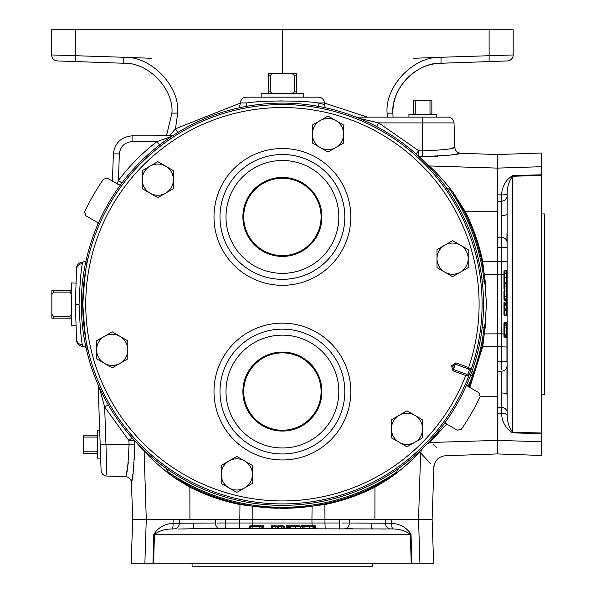 <?xml version="1.0" encoding="UTF-8"?>
<svg xmlns="http://www.w3.org/2000/svg" width="596" height="596" viewBox="0 0 596 596"><rect width="100%" height="100%" fill="white"/><g stroke="black" fill="none" stroke-linecap="round" stroke-linejoin="round"><path stroke-width="0.89" d="M82.814 304.236C84.669 332.814 86.517 348.362 88.342 350.873C86.524 348.414 84.677 332.866 82.814 304.236C84.669 275.657 86.517 260.117 88.342 257.606C86.524 260.065 84.677 275.605 82.814 304.236M482.201 281.178L484.123 281.178L485.77 287.101M485.822 320.678L484.123 327.301L482.201 327.301M446.501 187.941L450.055 189.714L453.012 192.24L464.522 212.131C472.516 227.963 478.35 244.516 482.022 261.793L484.317 274.562L486.485 304.236L484.317 333.909L482.022 346.686L468.97 386.96M501.184 369.632L501.169 346.805L497.466 346.805L497.466 274.696L484.317 274.562M482.022 346.686A204.078 204.078 0 0 0 485.636 322.883A204.078 204.078 0 0 1 482.022 346.686L482.708 346.82L469.775 387.43M464.522 212.131A204.078 204.078 0 0 1 485.636 285.588A204.078 204.078 0 0 0 464.522 212.131L465.379 211.707C473.358 227.605 479.132 244.248 482.708 261.651L483.967 272.26M453.385 192.813A204.078 204.078 0 0 1 456.543 197.812A204.078 204.078 0 0 0 453.385 192.813L465.379 211.707L497.466 211.744M470.453 375.584A3.122 3.122 0 0 0 472.315 370.459M387.251 117.121L387.102 113.121L392.883 113.121C392.272 87.091 414.95 63.548 441.04 63.258C416.827 62.044 390.827 88.968 392.883 113.121L393.047 117.121M98.154 223.597A201.128 201.128 0 0 0 444.37 423.48A201.128 201.128 0 0 0 345.166 113.158A201.128 201.128 0 0 0 98.154 223.597L96.872 222.107L85.876 215.759L84.662 211.9A218.24 218.24 0 0 1 103.57 179.15L107.518 178.279L118.507 184.618L120.444 184.991M469.395 369.885L468.165 368.842L468.65 367.516L471.198 369.311L468.858 375.741L465.752 375.473L466.236 374.146L467.853 374.139L469.395 369.885A1.497 1.132 16.7 0 0 471.198 369.311A199.69 199.69 0 0 0 282.407 104.546A199.69 199.69 0 0 0 246.051 500.588A199.69 199.69 0 0 0 468.858 375.741A1.497 1.132 -156.7 0 0 467.853 374.139M468.165 368.842L455.337 364.171L455.813 362.845L451.552 365.802L452.923 370.801L453.4 369.475L452.96 366.316L455.337 364.171L453.4 369.475L466.236 374.146M444.795 245.135L437.002 249.635L437.002 267.641L452.595 276.641L468.188 267.641L468.188 249.635L452.595 240.628L444.795 245.135A15.593 15.593 0 0 1 468.188 258.634A15.593 15.593 0 0 1 444.795 272.141A15.593 15.593 0 0 1 444.795 245.135M414.786 442.329L422.586 437.822L422.586 419.822L406.993 410.815L391.401 419.822L391.401 437.822L406.993 446.829L414.786 442.329A15.593 15.593 0 0 1 391.401 428.822A15.593 15.593 0 0 1 414.786 415.315A15.593 15.593 0 0 1 414.786 442.329M244.606 487.923L252.399 483.423L252.399 465.416L236.806 456.417L221.213 465.416L221.213 483.423L236.806 492.43L244.606 487.923A15.593 15.593 0 0 1 221.213 474.423A15.593 15.593 0 0 1 244.606 460.917A15.593 15.593 0 0 1 244.606 487.923M120.019 363.344L127.812 358.844L127.812 340.837L112.219 331.83L96.626 340.837L96.626 358.844L112.219 367.844L120.019 363.344A15.593 15.593 0 0 1 96.626 349.837A15.593 15.593 0 0 1 120.019 336.338A15.593 15.593 0 0 1 120.019 363.344M150.028 166.15L142.228 170.65L142.228 188.656L157.821 197.656L173.414 188.656L173.414 170.65L157.821 161.65L150.028 166.15A15.593 15.593 0 0 1 173.414 179.649A15.593 15.593 0 0 1 150.028 193.156A15.593 15.593 0 0 1 150.028 166.15M320.208 120.548L312.416 125.048L312.416 143.055L328.009 152.054L343.601 143.055L343.601 125.048L328.009 116.049L320.208 120.548A15.593 15.593 0 0 1 343.601 134.055A15.593 15.593 0 0 1 320.208 147.555A15.593 15.593 0 0 1 320.208 120.548M242.9 391.557A39.5 39.5 0 0 0 282.407 431.064A39.5 39.5 0 0 0 321.907 391.557A39.5 39.5 0 0 0 282.407 352.057A39.5 39.5 0 0 0 242.9 391.557M243.719 391.557A38.688 38.688 0 0 1 282.407 352.869A38.688 38.688 0 0 1 321.095 391.557A38.688 38.688 0 0 1 282.407 430.245A38.688 38.688 0 0 1 243.719 391.557M242.9 216.914A39.5 39.5 0 0 0 282.407 256.422A39.5 39.5 0 0 0 321.907 216.914A39.5 39.5 0 0 0 282.407 177.414A39.5 39.5 0 0 0 242.9 216.914M243.719 216.914A38.688 38.688 0 0 1 282.407 178.226A38.688 38.688 0 0 1 321.095 216.914A38.688 38.688 0 0 1 282.407 255.602A38.688 38.688 0 0 1 243.719 216.914M466.661 384.874L467.942 386.372L478.938 392.712L480.152 396.571A218.24 218.24 0 0 1 461.244 429.321L457.296 430.2L446.307 423.853L444.37 423.48M457.676 153.828L460.641 153.261L497.466 154.543L497.466 194.907L501.527 194.81C502.242 185.997 505.974 179.59 512.724 175.604L512.724 176.26C509.103 180.752 507.241 186.563 507.129 193.7L507.129 414.779C507.233 421.901 509.103 427.719 512.724 432.219C509.103 427.727 507.241 421.908 507.129 414.779A5.99 2.198 172.7 0 0 501.527 413.661L501.169 392.958A5.99 1.363 180 0 1 506.95 394.321L506.95 366.547A5.99 4.656 180 0 1 501.169 371.204L497.466 371.278L497.466 361.124L506.95 361.273L506.95 337.723L503.955 336.658M429.105 156.562L422.542 156.465C445.428 155.779 458.13 154.714 460.641 153.261C458.153 154.714 445.45 155.779 422.542 156.465L418.742 156.361L429.172 165.941C435.877 171.834 443.513 180.215 452.088 191.078M429.388 156.562L437.784 156.271M443.551 155.817L449.347 155.146M451.798 154.804L457.572 153.85M442.157 179.076L437.129 173.689M506.95 347.014L501.169 346.805L501.169 261.666L497.466 261.674L497.466 237.193L497.466 247.347L501.169 247.407L501.169 237.275A5.99 4.656 180 0 1 506.95 241.931L506.95 233.692M482.022 261.793L497.466 261.674L497.466 274.696L501.169 274.659A5.99 1.773 180 0 0 503.955 274.428M483.967 336.219L482.708 346.82L497.466 346.805L497.466 361.124M446.739 424.106L430.111 441.666L431.109 442.478C450.062 460 450.062 460 431.109 442.478A11.972 10.162 -45 0 0 426.878 444.162M433.463 466.81L433.918 467.294C434.752 460.432 438.604 456.581 445.465 455.746L497.466 453.928L497.466 407.135L501.407 407.239A5.99 5.312 -173.8 0 1 507.062 411.672L507.181 408.096M497.466 413.408L501.527 413.661C502.242 422.482 505.974 428.882 512.724 432.875L512.724 432.219L541.377 433.031L541.377 455.463L497.466 453.928M437.099 448.013L432.785 444.02M434.909 437.032L438.306 433.56M422.333 448.706A11.972 10.162 -45 0 0 420.642 452.938L419.837 451.939C413.952 458.503 405.861 465.834 395.565 473.917L389.002 478.677L374.944 487.208C359.045 495.187 342.395 500.96 324.991 504.536L312.08 506.153L282.407 508.321L252.734 506.153L239.823 504.536C222.42 500.96 205.769 495.187 189.871 487.208L175.813 478.677L169.249 473.917C158.38 465.349 150.006 457.706 144.105 451.001L134.532 440.571L134.636 444.37C133.951 467.286 132.878 479.981 131.425 482.469C132.886 479.959 133.951 467.264 134.636 444.37L134.443 459.613M429.098 442.21L428.248 442.731M419.852 451.917L419.837 451.939A5.99 4.843 -134 0 1 419.755 451.157M419.934 563.205L418.541 519.295L391.736 519.295L391.833 523.355C400.646 524.07 407.053 527.803 411.039 534.552L411.851 563.205L433.635 563.205L432.1 519.295L418.541 519.295L420.642 452.938L427.034 459.851M341.836 523.012L349.375 522.997L349.45 519.295L339.295 519.295L391.736 519.295M352.951 528.779L344.719 528.779A5.99 4.656 -90 0 0 349.375 522.997L385.411 523.236L385.307 519.295M217.004 523.012L252.831 522.997L252.868 519.295L311.946 519.295L312.08 506.153M411.851 563.205L131.18 563.205L132.714 519.295L225.199 519.295M152.963 563.205L153.775 534.552C157.761 527.803 164.168 524.07 172.982 523.355L173.235 519.295M389.836 528.898A5.99 5.312 -96.2 0 1 385.411 523.236L391.833 523.355A5.99 2.198 -82.7 0 0 392.943 528.957L282.407 528.779L284.679 528.294L284.612 526.268L282.467 525.784L281.975 526.268L281.901 528.294L283.227 528.294L283.227 526.268L281.975 526.268M252.592 525.784A5.99 1.773 -90 0 0 252.831 522.997L324.976 522.997L324.969 519.295L339.295 519.295L339.444 528.779M393.829 475.213L374.512 486.351C358.688 494.345 342.134 500.178 324.85 503.858L324.969 519.295L311.946 519.295L311.984 522.997A5.99 1.773 -90 0 0 312.222 525.784M239.629 528.779L239.845 519.295L252.868 519.295L252.734 506.153M250.424 505.795L239.965 503.858L239.845 519.295L225.519 519.295L225.37 528.779M179.508 519.295L179.403 523.236L215.439 522.997L215.365 519.295M193.685 522.997A5.99 1.363 -90 0 1 192.329 528.779L282.407 528.779M172.982 523.355L179.403 523.236A5.99 5.312 -83.8 0 1 174.971 528.898L171.871 528.957C164.742 529.069 158.923 530.932 154.431 534.552C158.916 530.932 164.734 529.069 171.871 528.957A5.99 2.198 -97.3 0 0 172.982 523.355M411.203 563.205L410.383 534.552C405.898 530.932 400.08 529.069 392.943 528.957L391.252 528.883M301.069 528.779L295.758 528.779L295.713 528.294L301.591 528.294M290.423 526.268L286.959 526.268L286.892 528.294L286.393 528.779L288.531 528.779L288.494 528.294L290.341 528.294L289.857 528.779L290.341 528.294L295.713 528.294L295.705 526.268L290.408 526.268L290.341 528.294L290.408 526.268L290.908 525.784L297.933 525.784M297.68 528.779L296.123 528.779M252.086 528.779L250.35 528.779L250.841 528.294L252.183 528.294L252.086 528.779M312.587 528.779L312.155 528.779M277.9 528.779L275.829 528.779L275.851 528.294L277.401 528.294M262.262 528.779L261.093 528.294L261.041 526.268L261.093 528.294L259.588 528.294L259.506 528.779M261.093 528.779L259.975 528.779M313.69 528.779L313.198 528.294L310.665 528.294M192.329 528.779L178.547 529.01M171.916 528.95L173.511 528.883M173.563 528.883L174.971 528.898M182.816 529.002L185.356 528.935M232.507 528.779L220.095 528.779A5.99 4.656 -90 0 1 215.439 522.997M381.999 529.002L386.268 529.01M371.129 522.997A5.99 1.363 -90 0 0 372.485 528.779M290.878 525.784L289.805 528.779M300.004 525.784L295.653 525.784L295.705 526.268L300.526 526.268L298.469 525.784M291.302 525.784L290.408 526.268M293.009 525.784L292.241 525.784M277.341 528.294L281.178 528.294L281.245 526.268L277.416 526.268L277.341 528.294L276.842 528.779M284.612 526.268L284.597 528.294L285.097 528.779M284.031 525.784L284.53 526.268L283.227 526.268L283.227 525.784M279.084 525.784L277.915 525.784L278.421 525.784L278.421 528.779M281.439 528.779L281.178 528.294L281.901 528.309M278.421 525.784L282.526 525.784M277.915 525.784L277.416 526.268M280.962 525.784L281.245 526.268M285.179 528.779L284.679 528.294M281.96 528.294L281.401 528.779M260.459 525.784L262.501 526.268L262.568 528.294L262.568 526.268L259.603 526.268L259.588 528.294L252.183 528.294L252.197 526.268L250.916 526.268L250.841 528.294L250.894 526.268L251.408 525.784L259.595 525.784M261.041 528.294L263.06 528.779M250.894 526.268L251.393 525.784L252.495 525.784L252.197 526.268L259.603 526.268L259.685 525.784M261.041 526.268L260.541 525.784L261.018 526.268M303.751 526.268L302.999 526.268L302.932 528.294L312.125 528.294M302.09 528.779L302.589 528.294L302.656 526.268L300.645 526.268L300.578 528.294M301.718 525.784L300.645 526.268L301.055 525.784M301.129 525.784L302.91 525.784M305.085 525.784L306.612 525.784M312.527 525.784L315.247 525.784L312.617 525.784L313.153 528.294M314.532 525.784L314.651 526.268L315.761 526.268L315.262 525.784L316.29 528.779M314.651 526.268L314.666 528.294L315.835 528.294L315.761 526.268M314.085 525.784L314.42 526.268L313.436 526.268L313.503 528.294L314.666 528.294L314.785 528.779M289.835 528.294L289.768 526.268L289.783 528.294L290.334 528.779M288.732 525.784L288.494 528.294L287.212 528.294L287.272 526.268L287.704 525.784L289.76 526.268L289.269 525.784M287.704 525.784L286.177 526.268L286.11 528.294L287.212 528.294L286.78 528.779M286.102 528.294L285.603 528.779L286.11 528.294L286.169 526.268L286.669 525.784L286.169 526.268M289.425 525.814L292.725 525.784M290.908 525.784L290.498 525.784M272.588 528.779L272.625 528.294L275.851 528.294L275.873 525.784L277.334 526.268L277.371 527.475L277.334 526.268L272.625 526.268L272.625 528.294L271.195 528.294L271.605 525.814M272.663 525.784L272.625 526.268L271.269 526.268L271.769 525.784L275.873 525.784M272.73 525.784L271.769 525.784M270.696 528.779L271.195 528.294M250.417 528.779L250.543 526.268L249.53 526.268L249.463 528.294L250.521 528.294M249.664 528.294L248.979 528.779M250.216 525.784L251.84 525.784L250.015 525.784L249.828 526.268M262.702 525.784L262.963 526.268L262.568 526.268L262.069 525.784L263.886 526.268L263.954 528.294L263.924 526.268L262.963 526.268L262.992 528.294L264.438 528.779M261.227 525.784L260.832 525.784L261.227 525.784M263.402 525.784L262.709 525.784M251.668 526.268L250.543 526.268L250.648 525.784M262.992 528.294L263.253 528.779M309.518 528.779L309.421 526.268L304.303 526.268L303.818 528.779M313.086 526.268L304.727 525.784L312.617 525.784M304.303 526.268L302.79 526.268L303.491 525.784L304.727 525.784L304.303 526.268M302.44 528.779L303.103 528.294M306.694 525.784L305.018 525.784M311.671 528.294L309.808 528.294M306.366 528.294L305.286 528.294M305.502 526.268L306.217 526.268M308.929 528.779L307.111 528.779M192.091 563.205L192.091 566.2L372.724 566.2L372.724 563.205M427.585 460.447L430.789 463.912M420.642 452.938C438.164 471.898 438.164 471.898 420.642 452.938M408.856 462.816L415.203 456.737M151.868 458.965L157.24 463.986M132.714 519.295L131.425 482.469L132.975 473.634M133.333 471.034L133.988 465.297M175.976 478.372L170.985 475.213A204.078 204.078 0 0 0 190.303 486.351L175.976 478.372A5.99 1.49 -58.2 0 1 175.813 478.677M100.188 444.452L100.664 458.086L100.188 444.452M98.102 384.755L100.188 444.564L98.102 384.755M99.711 430.789L97.699 430.722L97.699 458.175L100.664 458.086L101.089 470.266L100.188 444.564L105.961 444.46L102.475 444.556M101.089 470.266A5.99 5.99 0 0 0 106.863 476.04L125.652 476.696C127.142 474.856 128.267 464.113 129.034 444.467L105.969 444.46L106.818 474.49M101.879 444.571L100.933 444.586M97.699 450.807L97.096 451.813L83.827 451.813L83.224 450.807L83.224 453.683L97.699 453.683M83.224 450.807L83.224 438.09L83.827 437.084L97.096 437.084L97.699 438.09M97.699 435.222L83.224 435.222L83.224 438.09M97.096 451.813L97.096 453.683M83.827 451.813L83.827 453.683M97.096 435.222L97.096 437.084M83.827 435.222L83.827 437.084M128.319 462.384L127.611 467.301M127.239 469.41L126.248 474.192M105.961 444.46L104.65 406.941L99.86 389.479M132.044 437.814L128.93 440.571L129.041 444.467L134.636 444.37M108.271 404.878L104.65 406.941L128.93 440.571L134.532 440.571A5.99 5.573 -41.6 0 1 134.532 440.571M144.165 450.315A5.99 4.984 -45.6 0 1 144.105 451.001L146.273 519.295L144.88 563.205M169.249 473.917L166.113 468.329M239.965 503.858A204.078 204.078 0 0 0 278.064 508.276A204.078 204.078 0 0 1 239.965 503.858C222.628 500.156 206.074 494.322 190.303 486.351L189.871 487.208L189.915 519.295M324.85 503.858L314.39 505.795M374.512 486.351A204.078 204.078 0 0 1 282.407 508.321A204.078 204.078 0 0 0 374.512 486.351L374.944 487.208L374.899 519.295M398.702 468.329L395.565 473.917M429.329 441.591A5.99 4.843 -136 0 1 430.111 441.666M422.542 156.465L422.616 121.256M422.571 117.792L422.527 117.121L448.021 117.121A5.99 5.99 0 0 1 454.01 122.903L454.867 147.48L452.468 148.054M448.021 117.121L436.272 117.121L436.347 114.626L408.893 114.626L408.968 117.121L422.616 117.121M422.616 121.122L422.571 117.814M415.986 153.88L418.742 150.766L422.638 150.87C442.284 150.095 453.027 148.97 454.867 147.48C455.284 150.915 457.214 152.837 460.641 153.261M408.968 117.121L356.155 117.121L422.527 117.121L422.624 122.903L378.654 122.903L359.194 118.351M416.261 114.626L415.256 114.03L415.256 100.754L416.261 100.158L413.386 100.158L413.386 114.626M416.261 100.158L428.978 100.158L429.984 100.754L429.984 114.03L428.978 114.626M431.854 114.626L431.854 100.158L428.978 100.158M415.256 114.03L413.386 114.03M415.256 100.754L413.386 100.754M431.854 114.03L429.984 114.03M431.854 100.754L429.984 100.754M362.092 118.954L365.236 119.632M428.487 165.993A5.99 4.984 135.6 0 0 429.172 165.941L497.466 168.109L541.377 166.709L541.377 153.008L497.466 154.543M418.727 156.361A5.99 5.573 131.6 0 0 418.742 156.361L418.742 150.766L378.654 122.903L376.717 126.598M82.375 346.276L82.33 344.801A5.99 5.781 178 0 1 76.556 339.236L75.334 304.236L76.601 267.976A5.99 5.99 0 0 1 82.375 262.203L82.33 263.67C80.981 270.182 79.901 283.703 79.074 304.236C79.901 324.768 80.981 338.297 82.33 344.801L82.375 346.276A5.99 5.99 0 0 1 76.601 340.495L76.556 339.236L76.601 340.495M76.601 267.976L76.556 269.236A5.99 5.781 2 0 1 82.33 263.67L82.635 262.531M75.886 288.427L76.072 283.093L75.886 288.427M76.072 325.386L75.886 320.045L76.072 325.386L71.557 325.528L71.557 282.951L76.072 283.093M71.557 313.839L70.015 316.357L53.387 316.357L51.845 313.839L51.845 318.182L71.557 318.182M51.845 313.839L51.845 294.633L53.387 292.122L70.015 292.122L71.557 294.633M71.557 290.289L51.845 290.289L51.845 294.633M70.015 316.357L70.015 318.182M53.387 316.357L53.387 318.182M70.015 290.289L70.015 292.122M53.387 290.289L53.387 292.122M282.325 100.903L266.822 101.283M246.401 97.163L318.413 97.163L303.58 97.163L303.699 93.386L261.115 93.386L261.234 97.163L246.401 97.163A5.99 5.99 0 0 0 240.419 102.944L239.272 107.794M318.413 97.163A5.99 5.99 0 0 1 324.395 102.944L324.604 105.701L325.543 107.794M246.252 103.063L246.766 102.944C238.266 105.06 238.266 105.06 246.766 102.944C261.525 100.381 303.178 100.366 318.048 102.944L324.455 104.561M320.812 103.607L318.048 102.944A5.99 5.044 101.4 0 0 318.964 106.461M260.698 97.163L304.109 97.163M272.804 93.386L270.286 91.844L270.286 75.215L272.804 73.673L292.01 73.673L294.528 75.215L294.528 91.844L292.01 93.386M296.354 93.386L296.354 73.673L292.01 73.673M272.804 73.673L268.461 73.673L268.461 93.386M270.286 75.215L268.461 75.215M270.286 91.844L268.461 91.844M296.354 91.844L294.528 91.844M296.354 75.215L294.528 75.215M240.419 102.944L246.766 102.944A5.99 5.044 -101.4 0 1 245.85 106.461M75.342 304.027L79.074 304.236L75.334 304.236M121.912 183.024L118.425 180.454C129.533 165.792 142.362 152.844 156.919 141.61L132.074 141.61L132.074 135.836C121.085 136.924 114.849 142.943 113.374 153.895C114.849 142.943 121.085 136.924 132.074 135.836L172.453 135.836M112.421 181.109L113.374 153.895L119.356 153.895L118.425 180.454L117.136 183.829M171.424 136.506L156.919 141.61L159.572 144.984M123.774 57.268L123.774 63.258L57.41 60.941A5.99 5.99 0 0 1 51.628 54.951L123.774 57.268C150.892 55.912 180.014 86.07 177.712 113.121L171.931 113.121L166.463 135.836L171.931 113.121C173.987 88.968 147.987 62.044 123.774 63.258L124.095 63.265M441.092 57.268L413.542 58.289M441.092 63.251L489.107 61.574L441.04 63.258L441.04 57.268L513.186 54.951A5.99 5.99 0 0 1 507.405 60.941L468.747 62.289M177.712 113.121L175.47 128.788L177.683 132.528M240.411 103.041L175.47 128.788L169.465 135.836M51.628 54.951L51.628 29.8L75.707 29.8L75.707 61.574L123.722 63.251M151.272 58.289L123.722 57.268M75.707 61.574L96.068 62.289M75.707 29.8L513.186 29.8L513.186 54.951A5.99 5.99 0 0 1 507.405 60.941M282.407 73.673L282.407 29.8M512.724 175.604L541.377 174.792L541.377 166.709M541.377 174.792L541.377 433.031M541.377 394.552L544.372 394.552L544.372 213.919L541.377 213.919M507.062 196.807A5.99 5.312 173.8 0 1 501.407 201.232L497.466 201.336L497.466 237.193L501.169 237.275L501.527 194.81A5.99 2.198 -172.7 0 0 507.129 193.7L507.047 195.406M501.169 215.521A5.99 1.363 180 0 0 506.95 214.158M506.95 335.585L506.95 337.671L506.466 337.18L506.466 336.122L506.95 336.233M506.95 305.182L506.95 308.221L506.466 308.221L506.466 305.465L506.943 305.204M503.955 307.558L504.432 309.227L506.466 309.302L506.95 309.801L506.95 308.028M503.955 323.241L504.432 322.756L503.955 324.574L503.955 323.241L503.955 323.933L506.95 323.39L506.95 325.036L506.466 325.535L504.432 325.602L504.432 327.04L506.466 327.055L506.466 325.535M506.95 331.145L506.95 326.839M506.466 325.602L506.466 324.008L504.432 324.075L504.432 325.625L506.466 325.558L506.95 325.066L506.95 334.557L506.466 334.46L506.466 327.055L506.95 327.249M503.955 313.913L503.955 314.874L503.955 313.98L506.95 314.055L506.95 315.947L506.466 315.448L506.466 309.242M506.95 328.791L506.95 327.286M503.955 295.34L504.432 296.234L506.466 296.301L506.466 284.054L504.432 283.987L504.432 285.998L503.955 285.514L503.955 281.915L506.466 282.4L506.95 284.203L506.466 283.711L506.466 275.978M503.955 282.988L504.432 283.644L506.466 283.927L506.466 283.54M503.955 274.115L503.955 271.396L503.955 274.004L506.95 273.02M506.95 277.125L504.432 277.222L504.432 282.891M506.466 323.65L506.95 322.153M506.95 322.205L503.955 323.218M506.466 336.978L504.432 337.113L503.955 336.628L503.955 334.803L504.432 335.727L506.466 335.801L506.466 334.46L504.432 334.445L504.432 335.727L503.955 335.25L503.955 332.307M503.955 314.874L504.432 315.373L504.432 310.792L503.955 310.769L503.955 309.808L505.646 309.272L504.432 309.317L504.432 310.792L506.95 310.814M506.95 301.032L506.466 300.54L506.466 296.309L506.95 296.808L506.466 296.301M506.95 300.25L506.466 299.751L504.432 299.684L503.955 299.185L504.432 296.882L504.432 298.156L503.955 298.194L503.955 297.225M506.95 299.863L503.955 298.939M506.95 298.112L504.432 298.156L504.432 300.466L503.955 299.967L503.955 299.185L504.432 300.473L506.466 300.54L506.95 301.04M506.95 272.64L506.466 273.139L506.466 270.845L506.95 270.353M506.95 270.316L503.955 271.381M503.955 272.111L506.95 271.858M506.466 274.518L506.466 273.49M506.95 284.553L506.466 284.054L506.466 285.052M503.955 279.315L503.955 278.518L503.955 280.031L503.955 279.315L504.425 279.263M503.955 325.386L504.432 324.142L506.466 324.075L506.95 323.583M506.95 336.323L506.466 335.824L506.95 336.293M506.466 304.683L506.466 302.045L504.432 302.12L503.955 302.612L504.432 302.038L504.432 304.675L506.466 304.742L506.95 305.241M506.95 303.416L503.955 303.416L503.955 302.612M506.95 301.546L506.466 302.045L506.95 301.464M503.955 308.728L503.955 305.688L506.466 305.465L506.481 304.742M506.466 309.302L506.466 308.221L504.432 308.221L504.432 309.227M506.466 293.694A0.499 0.499 0 0 0 506.95 293.195A0.499 0.499 180 0 0 506.95 293.031M506.95 285.551L506.466 286.05L504.432 286.117L504.432 296.234L503.955 295.735L503.955 290.99L506.95 290.885M506.95 296.838L506.466 296.339L503.955 295.765L503.955 296.145M504.432 336.815L503.955 335.995M503.955 334.147L503.955 336.628M503.955 326.183L503.955 325.423M503.978 297.218L503.955 293.925M503.955 287.555L503.955 288.471M503.955 281.558L503.955 280.031M506.466 286.073L504.432 286.087L503.955 285.588M504.432 283.987L503.955 283.733M503.955 271.396L504.432 270.912L504.432 271.992M503.955 288.173L503.955 288.71M503.955 293.634L503.955 294.402M503.955 326.958L504.432 327.04L504.432 334.445L503.955 334.349L503.955 324.634L503.955 329.722M503.955 326.116L504.432 325.625M503.955 305.688L503.955 304.116M504.432 304.675L503.955 303.416M503.955 308.221L504.432 308.221L504.432 305.398M503.955 274.026L503.955 277.311L504.432 277.222L504.432 273.557M503.955 281.915L503.955 277.311L503.955 281.915M503.955 279.949L503.955 281.632M504.432 281.141L504.432 280.478M506.466 280.276L506.466 281.357M506.466 274.972L506.466 276.842M504.432 296.264L506.466 296.339M504.432 302.038L506.466 301.963M504.432 296.219L504.432 296.882L506.466 296.868L506.95 296.309M503.955 313.98L503.955 310.769M503.978 315.038L506.466 315.448M504.432 334.974L504.432 336.107L506.466 336.122M507.174 204.644L507.181 200.375M501.184 244.807L501.169 247.407L506.95 247.198M507.174 403.827L507.107 401.287M507.122 414.727L507.054 413.132M507.047 413.08L507.062 411.672M497.466 201.336L497.466 194.907M497.466 407.135L497.466 371.278M503.955 334.051A5.99 1.773 180 0 0 501.169 333.812L484.317 333.909M468.061 386.432A203.035 203.035 0 0 0 484.123 327.301M484.123 281.178A203.035 203.035 0 0 0 450.055 189.714M455.813 362.845L468.65 367.516A196.702 196.702 0 0 0 282.407 107.541A196.702 196.702 0 0 0 246.17 497.571A196.702 196.702 0 0 0 465.752 375.473L452.923 370.801M214.001 216.914A68.406 68.406 0 0 1 282.407 148.516A68.406 68.406 0 0 1 350.813 216.914A68.406 68.406 0 0 1 282.407 285.32A68.406 68.406 0 0 1 214.001 216.914M214.001 391.557A68.406 68.406 0 0 1 282.407 323.151A68.406 68.406 0 0 1 350.813 391.557A68.406 68.406 0 0 1 282.407 459.963A68.406 68.406 0 0 1 214.001 391.557M344.823 391.557A62.416 62.416 0 0 0 282.407 329.141A62.416 62.416 0 0 0 219.984 391.557A62.409 62.409 0 0 1 282.407 329.156A62.409 62.409 0 0 1 344.816 391.557A62.409 62.409 0 0 1 282.407 453.966A62.409 62.409 0 0 1 219.999 391.557A62.416 62.416 0 0 0 282.407 453.981A62.416 62.416 0 0 0 344.823 391.557M344.823 216.914A62.416 62.416 0 0 0 282.407 154.498A62.416 62.416 0 0 0 219.984 216.914A62.409 62.409 0 0 1 282.407 154.513A62.409 62.409 0 0 1 344.816 216.914A62.409 62.409 0 0 1 282.407 279.323A62.409 62.409 0 0 1 219.999 216.914A62.416 62.416 0 0 0 282.407 279.338A62.416 62.416 0 0 0 344.823 216.914M225.988 391.557A56.419 56.419 0 0 0 282.407 447.976A56.419 56.419 0 0 0 338.826 391.557A56.419 56.419 0 0 0 282.407 335.138A56.419 56.419 0 0 0 225.988 391.557M225.988 216.914A56.419 56.419 0 0 0 282.407 273.34A56.419 56.419 0 0 0 338.826 216.914A56.419 56.419 0 0 0 282.407 160.495A56.419 56.419 0 0 0 225.988 216.914M452.96 366.316L451.552 365.802M497.466 396.735L480.063 396.75M541.377 441.763L497.466 440.37L431.109 442.478M325.185 528.779L324.976 522.997L339.236 522.997M153.775 534.552L154.431 534.552L153.612 563.205M411.039 534.552L154.431 534.552M307.327 525.784L307.387 526.253M312.177 526.268L310.874 526.268M454.01 122.903L422.624 122.903M324.395 102.944L318.048 102.944M79.074 304.236L75.342 304.444M132.074 141.61C124.601 142.355 120.362 146.452 119.356 153.895M489.107 29.8L489.107 61.574M387.102 113.121C384.8 86.07 413.922 55.912 441.04 57.268M324.403 103.041L367.345 117.121M167.878 471.89A203.035 203.035 0 0 0 396.936 471.89M170.985 475.213A204.078 204.078 0 0 0 190.303 486.351M541.377 175.44L512.724 176.26L512.724 432.219M506.95 261.458L501.169 261.666L501.169 247.407M501.169 392.958L501.169 371.204M503.955 272.558L504.432 272.223L504.432 273.206L506.466 273.139M504.432 274.465L504.432 275.769M541.377 433.679L512.724 432.875M301.092 528.779L300.593 528.294L300.526 526.268M250.827 528.294L250.327 528.779M261.108 528.294L261.607 528.779M262.635 528.294L263.134 528.779M300.54 526.715L300.555 526.268M315.835 528.294L316.334 528.779M277.334 526.268L276.835 525.784M248.919 528.779L249.992 525.784M263.924 526.268L263.425 525.784M263.991 528.294L264.49 528.779M302.656 526.268L303.155 525.784M313.436 526.268L312.937 525.784M313.503 528.294L314.003 528.779M432.1 519.295L433.918 467.294M125.652 476.696C129.086 477.113 131.008 479.042 131.425 482.469M82.375 262.203L85.966 261.1M82.725 346.283L85.966 347.371M152.33 135.836L166.716 135.329M506.466 324.008L506.95 323.509M506.466 296.808L504.432 296.882L503.955 297.382M504.432 286.117L503.955 286.616M504.432 325.602L503.955 326.101M504.432 273.214L503.955 273.706M506.466 335.824L504.432 335.749M506.466 270.808L504.432 270.882M504.887 286.102L504.432 286.087M506.466 300.548L504.432 300.473M504.432 309.309L503.955 309.808M506.466 322.652L504.432 322.719"/></g></svg>
